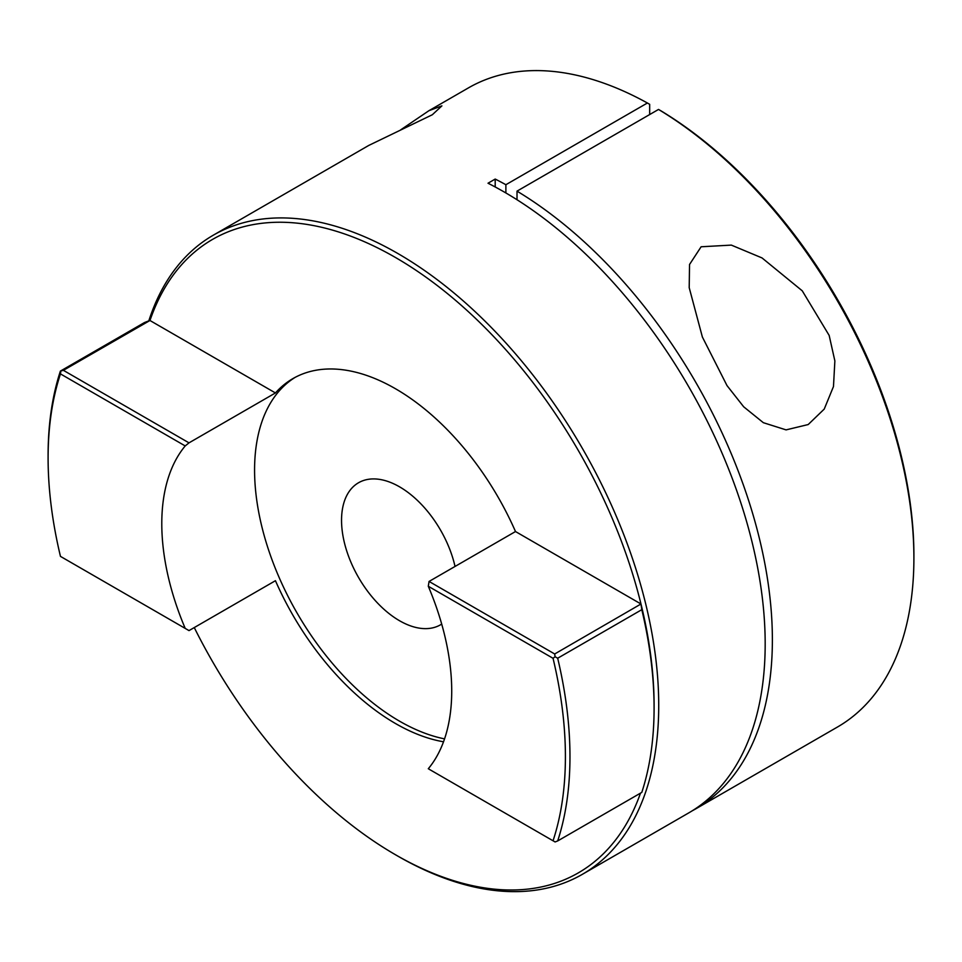<?xml version="1.0" encoding="UTF-8"?>
<svg xmlns="http://www.w3.org/2000/svg" width="962" height="962" viewBox="0 0 962 962"><rect width="100%" height="100%" fill="white"/><g stroke="black" fill="none" stroke-linecap="round" stroke-linejoin="round"><path stroke-width="1.44" d="M649.675 114.55L649.675 104.329L647.402 103.006A369.023 213.059 -120 0 0 468.458 87.879L428.932 110.69L441.907 105.868L432.311 114.755L368.747 145.442L213.287 235.197A369.023 213.059 60 0 1 397.787 253.475A369.023 213.059 60 0 1 638.864 578.655A369.023 213.059 60 0 1 582.299 874.362A369.023 213.059 60 0 1 397.787 856.084L395.466 854.749A365.74 211.159 -120 0 0 395.466 854.749A365.74 211.159 -120 0 0 640.488 793.145M654.088 708.104A369.023 213.059 -120 0 0 641.81 609.667L557.683 658.224A369.023 213.059 60 0 1 557.683 840.944L641.798 792.387A369.023 213.059 -120 0 0 654.088 708.104L654.088 705.435A365.74 211.159 -120 0 0 640.981 603.992L515.5 531.541A205.014 118.362 -120 0 0 395.466 388.732A205.014 118.362 -120 0 0 292.965 378.571A205.014 118.362 -120 0 0 275.445 392.953L189.009 442.857L185.209 445.935A205.014 118.362 -120 0 0 185.209 628.402L189.009 630.603L275.445 580.699A205.014 118.362 -120 0 0 395.466 723.508A205.014 118.362 -120 0 0 443.518 741.786M295.021 377.441A205.014 118.362 -120 0 0 266.161 542.352A205.014 118.362 -120 0 0 399.531 721.163A205.014 118.362 -120 0 0 444.552 738.876M455.038 566.45A81.998 47.342 -120 0 0 399.531 486.82A81.998 47.342 -120 0 0 358.525 482.756A81.998 47.342 -120 0 0 345.959 548.472A81.998 47.342 -120 0 0 399.531 620.731A81.998 47.342 -120 0 0 440.536 624.795A81.998 47.342 -120 0 0 441.69 624.085M400.721 129.834L428.932 110.69M701.118 246.777L731.336 245.106L762.036 257.936L802.26 290.825L829.16 335.413L834.872 360.93L833.477 386.544L824.242 409.078L808.188 424.555L786.074 429.882L763.347 422.691L743.686 406.794L727.007 385.594L702.38 337.025L689.201 287.662L689.538 264.49L701.118 246.777M429.064 769.191L553.042 840.776A365.788 211.195 -120 0 0 553.042 658.297L428.294 586.267L429.064 581.445L554.689 653.98L640.981 603.992A365.74 211.159 -120 0 0 395.466 257.491A365.74 211.159 -120 0 0 149.964 320.502L63.396 370.334L189.009 442.857M148.821 320.839A369.023 213.059 60 0 1 213.287 235.197M194.264 627.561A365.74 211.159 -120 0 0 395.466 854.737L397.787 856.084M495.202 186.965L495.202 179.064L488.011 183.225A369.023 213.059 60 0 1 504.256 192.015A369.023 213.059 60 0 1 745.322 517.195A369.023 213.059 60 0 1 688.756 812.89L582.299 874.362M495.202 179.064A369.023 213.059 60 0 1 505.88 184.716L647.402 103.006M660.81 110.75A365.788 211.195 60 0 1 913.9 555.471L913.9 558.104A369.023 213.059 -120 0 0 658.525 109.44L660.81 110.75M275.445 392.953L149.964 320.502M505.88 184.716L505.88 192.953M517.015 199.735L517.015 191.137A369.023 213.059 60 0 1 753.571 516.63A369.023 213.059 60 0 1 695.947 808.741A369.023 213.059 60 0 1 692.315 810.762M428.294 768.746A205.014 118.362 -120 0 0 428.294 586.267M185.209 445.935L60.462 373.905A365.788 211.195 -120 0 0 48.1 458.008A365.788 211.195 -120 0 0 60.462 556.385L185.209 628.402M695.947 808.741L837.469 727.031A369.023 213.059 -120 0 0 913.9 558.104M517.015 191.137L658.525 109.44M48.1 458.008L48.1 455.375A369.023 213.059 60 0 1 60.39 371.091L144.504 322.535L149.699 320.502M429.064 581.445L515.5 531.541M640.981 604.16L641.81 609.667M553.042 840.776L555.098 841.954L557.683 840.944M557.683 658.224L555.098 656.733L554.689 653.98M553.042 658.297L555.098 656.733M63.396 370.334L60.39 371.091M60.462 373.905L60.786 371.344"/></g></svg>
